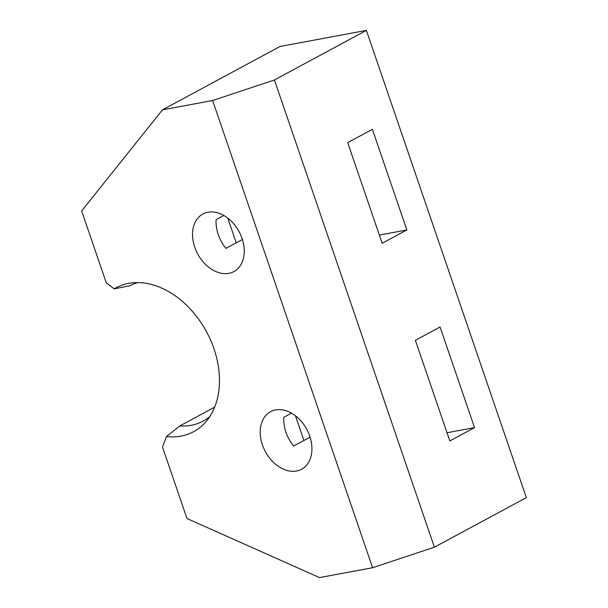 <?xml version="1.0" encoding="UTF-8"?>
<svg xmlns="http://www.w3.org/2000/svg" width="608" height="608" viewBox="0 0 608 608"><rect width="100%" height="100%" fill="white"/><g stroke="black" fill="none" stroke-linecap="round" stroke-linejoin="round"><path stroke-width="0.91" d="M274.436 79.967L366.381 30.4L280.06 46.451L162.473 109.843L212.633 100.518L274.436 79.967L434.401 547.185L372.598 567.728L319.527 577.6L186.968 518.51L162.503 447.055L166.455 436.582A81.73 58.794 61.7 0 0 180.964 436.126A81.73 58.794 61.7 0 0 205.671 422.013A81.73 58.794 61.7 0 0 206.568 331.854A81.73 58.794 61.7 0 0 130.75 283.039A81.73 58.794 61.7 0 0 114.198 288.861L106.256 282.766L81.654 210.923L162.473 109.843M366.381 30.4L526.346 497.618L434.401 547.185M212.633 100.518L372.598 567.728M228.859 273.349A32.688 23.514 61.7 0 1 196.072 250.633A32.688 23.514 61.7 0 1 202.882 214.024A32.688 23.514 61.7 0 1 239.096 231.64A32.688 23.514 61.7 0 1 233.913 271.578A32.688 23.514 61.7 0 1 228.859 273.349M296.529 471.018A32.688 23.514 61.7 0 1 263.75 448.294A32.688 23.514 61.7 0 1 270.56 411.692A32.688 23.514 61.7 0 1 306.774 429.309A32.688 23.514 61.7 0 1 301.583 469.247A32.688 23.514 61.7 0 1 296.529 471.018M474.529 427.629L449.836 440.944L415.378 340.313L440.07 326.998L474.529 427.629L447.024 432.744M406.851 229.961L382.158 243.276L347.7 142.644L372.392 129.337L406.851 229.961L379.346 235.076M209.806 416.548A76.92 55.336 61.7 0 1 203.08 421.124A76.92 55.336 61.7 0 1 191.186 425.288A76.92 55.336 61.7 0 1 179.846 425.927L166.455 436.582M179.846 425.927L214.67 407.155M137.59 282.591A76.92 55.336 61.7 0 0 130.097 285.692L114.198 288.861M242.417 239.506L225.963 248.383A32.688 23.514 61.7 0 1 216.114 219.625L223.812 215.483M310.095 437.175L293.634 446.044A32.688 23.514 61.7 0 1 283.792 417.293L291.483 413.151M227.78 218.128L236.238 242.835M295.458 415.796L303.916 440.504"/></g></svg>
